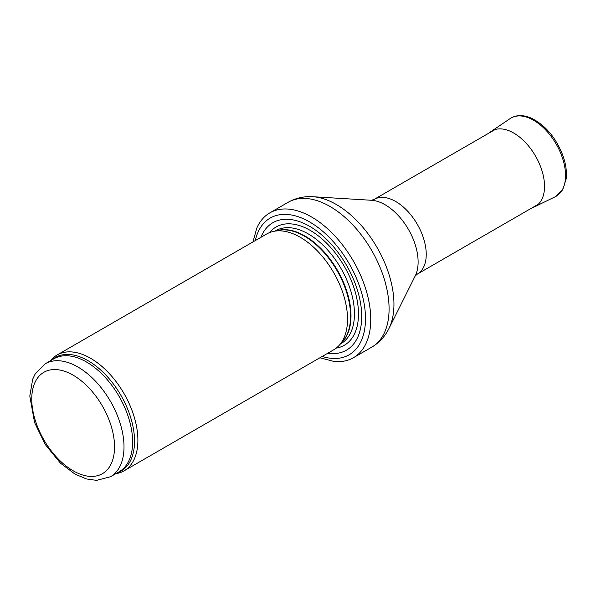 <?xml version="1.0" encoding="UTF-8"?>
<svg xmlns="http://www.w3.org/2000/svg" width="596" height="596" viewBox="0 0 596 596"><rect width="100%" height="100%" fill="white"/><g stroke="black" fill="none" stroke-linecap="round" stroke-linejoin="round"><path stroke-width="0.89" d="M319.881 357.786L333.753 361.392A83.626 48.283 -120 0 0 353.443 357.719A83.626 48.283 -120 0 0 366.257 290.714A83.626 48.283 -120 0 0 311.626 217.019A83.626 48.283 -120 0 0 269.817 212.876A83.626 48.283 -120 0 0 256.794 228.097L252.98 241.909M115.773 473.693A66.901 38.628 -120 0 0 124.043 470.855A66.901 38.628 -120 0 0 134.294 417.245A66.901 38.628 -120 0 0 90.592 358.293A66.901 38.628 -120 0 0 57.142 354.978A66.901 38.628 -120 0 0 50.548 360.722M124.043 470.855L333.663 349.83A66.901 38.628 -120 0 0 339.4 345.121A66.901 38.628 -120 0 0 342 290.401A66.901 38.628 -120 0 0 300.213 237.268A66.901 38.628 -120 0 0 273.713 231.345A66.901 38.628 -120 0 0 266.762 233.952L57.142 354.978M327.8 353.212A73.591 42.487 -120 0 0 360.893 305.368A73.591 42.487 -120 0 0 309.674 226.338A73.591 42.487 -120 0 0 260.899 237.342M353.443 357.719L371.762 347.14A83.626 48.283 -120 0 0 384.584 280.135A83.626 48.283 -120 0 0 329.953 206.44A83.626 48.283 -120 0 0 288.144 202.297L269.817 212.876M312.803 196.725L371.569 200.278A46.734 26.984 -120 0 1 385.076 204.741A46.734 26.984 -120 0 1 415.233 275.903L388.927 328.567A81.473 47.039 -120 0 0 336.345 204.51A81.473 47.039 -120 0 0 312.803 196.725C303.982 196.166 295.758 198.021 288.144 202.297M415.196 275.97L417.297 274.123A43.15 24.913 -120 0 0 423.912 239.54A43.15 24.913 -120 0 0 395.722 201.515A43.15 24.913 -120 0 0 374.146 199.384L371.494 200.271M322.175 356.46A78.94 45.579 -120 0 0 365.139 311.186A78.94 45.579 -120 0 0 309.674 221.973A78.94 45.579 -120 0 0 255.274 240.59M77.882 366.994A65.225 37.66 -120 0 0 45.266 363.769L35.164 373.99L32.698 379.168L29.8 396.109L34.575 422.549L45.259 444.519L60.434 463.129L75.036 474.133L86.509 478.968L96.552 480.376L110.491 476.74A65.225 37.66 -120 0 0 120.496 424.471A65.225 37.66 -120 0 0 77.882 366.994M73.152 375.189A58.535 33.793 60 0 1 109.001 467.577A58.535 33.793 60 0 1 37.302 426.185A58.535 33.793 60 0 1 73.152 375.189M110.491 476.74L119.118 471.764A65.225 37.66 -120 0 0 129.123 419.495A65.225 37.66 -120 0 0 86.509 362.018A65.225 37.66 -120 0 0 53.893 358.785L45.266 363.769M117.107 472.926A65.627 37.891 -120 0 0 131.917 421.893A65.627 37.891 -120 0 0 88.126 360.751A65.627 37.891 -120 0 0 51.882 359.947M339.4 345.121L342.64 341.448A65.322 37.712 -120 0 0 345.181 288.024A65.322 37.712 -120 0 0 304.385 236.15A65.322 37.712 -120 0 0 278.511 230.369L273.713 231.345M341.635 342.588A65.225 37.66 -120 0 0 346.187 289.351A65.225 37.66 -120 0 0 304.876 235.941A65.225 37.66 -120 0 0 277.021 230.667M340.361 344.034L340.942 343.691A65.225 37.66 -120 0 0 350.94 291.429A65.225 37.66 -120 0 0 308.333 233.945A65.225 37.66 -120 0 0 275.717 230.719L275.136 231.054M336.226 348.101A68.272 39.418 -120 0 0 356.542 297.225A68.272 39.418 -120 0 0 310.203 230.376A68.272 39.418 -120 0 0 269.541 232.596M555.256 196.74L562.669 189.856L566.2 178.815C566.952 171.626 565.842 163.848 562.862 155.467C555.874 137.572 545.333 125.115 531.222 118.12C523.02 114.633 515.987 114.797 510.139 118.589A45.154 26.075 -120 0 1 556.195 144.098A45.154 26.075 -120 0 1 555.256 196.74L534.612 206.797A43.538 25.136 -120 0 0 535.513 156.04A43.538 25.136 -120 0 0 491.104 131.448L489.182 132.968M388.927 328.567C385.001 336.494 379.28 342.685 371.762 347.14M417.297 274.123L538.225 204.301M374.146 199.384L495.075 129.563M534.612 206.797L532.332 207.706M510.139 118.589L491.104 131.448"/></g></svg>

